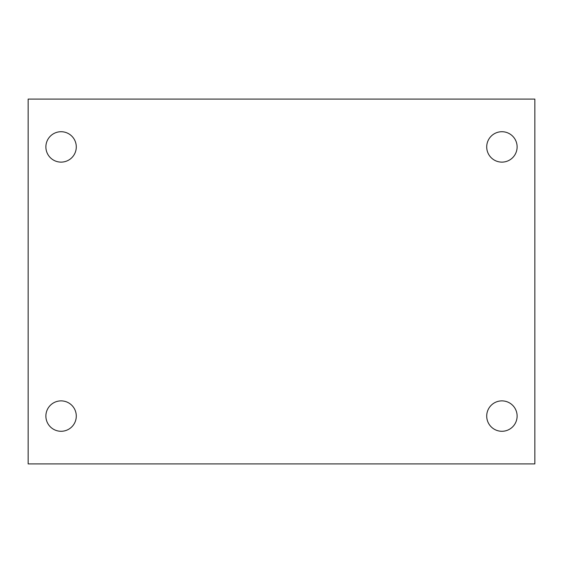<?xml version="1.0" encoding="UTF-8"?>
<svg xmlns="http://www.w3.org/2000/svg" width="563" height="563" viewBox="0 0 563 563"><rect width="100%" height="100%" fill="white"/><g stroke="black" fill="none" stroke-linecap="round" stroke-linejoin="round"><path stroke-width="0.84" d="M28.15 99.088L534.85 99.088L534.85 463.912L28.15 463.912L28.15 99.088M61.085 400.877A15.201 15.201 0 0 1 76.287 416.078A15.201 15.201 0 0 1 61.085 431.279A15.201 15.201 0 0 1 45.885 416.078A15.201 15.201 0 0 1 61.085 400.877M501.915 400.877A15.201 15.201 0 0 1 517.115 416.078A15.201 15.201 0 0 1 501.915 431.279A15.201 15.201 0 0 1 486.714 416.078A15.201 15.201 0 0 1 501.915 400.877M501.915 131.721A15.201 15.201 0 0 1 517.115 146.922A15.201 15.201 0 0 1 501.915 162.123A15.201 15.201 0 0 1 486.714 146.922A15.201 15.201 0 0 1 501.915 131.721M61.085 131.721A15.201 15.201 0 0 1 76.287 146.922A15.201 15.201 0 0 1 61.085 162.123A15.201 15.201 0 0 1 45.885 146.922A15.201 15.201 0 0 1 61.085 131.721"/></g></svg>

